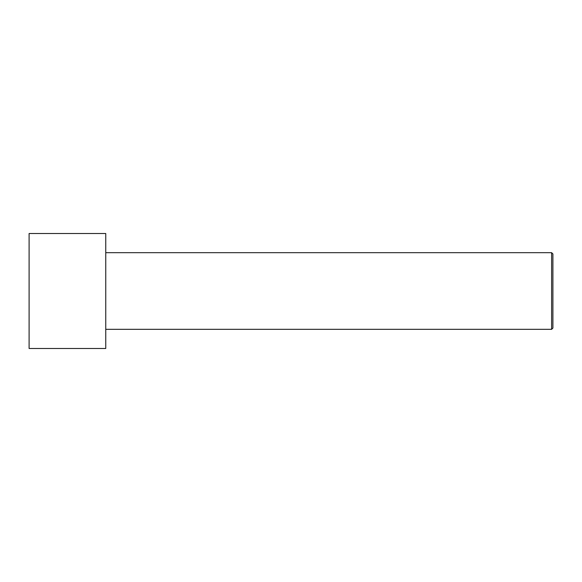 <?xml version="1.0" encoding="UTF-8"?>
<svg xmlns="http://www.w3.org/2000/svg" width="582" height="582" viewBox="0 0 582 582"><rect width="100%" height="100%" fill="white"/><g stroke="black" fill="none" stroke-linecap="round" stroke-linejoin="round"><path stroke-width="0.87" d="M552.9 328.052L552.9 253.948L551.62 252.675L551.62 329.325L552.9 328.052L551.62 329.325L551.62 252.675L105.757 252.675L551.62 252.675L552.9 253.948L552.9 328.052M105.757 329.325L551.62 329.325L105.757 329.325M105.757 348.487L105.757 233.513L29.1 233.513L29.1 348.487L105.757 348.487L29.1 348.487L29.1 233.513L105.757 233.513L105.757 348.487"/></g></svg>

